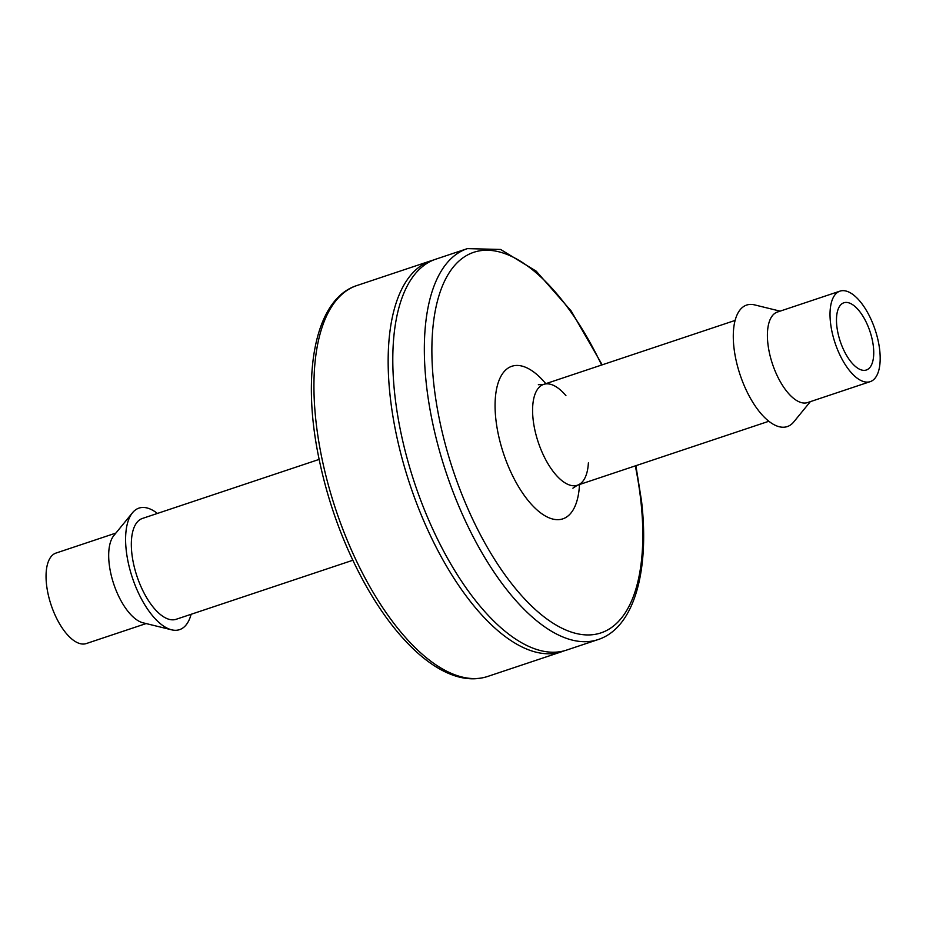 <?xml version="1.0" encoding="UTF-8"?>
<svg xmlns="http://www.w3.org/2000/svg" width="926" height="926" viewBox="0 0 926 926"><rect width="100%" height="100%" fill="white"/><g stroke="black" fill="none" stroke-linecap="round" stroke-linejoin="round"><path stroke-width="1.39" d="M433.553 260.009A206.104 91.107 71.5 0 0 431.203 260.704A206.104 91.107 71.5 0 0 410.102 485.074A206.104 91.107 71.5 0 0 561.839 651.684A206.104 91.107 71.5 0 0 564.131 650.839M319.123 459.412L142.43 518.444A53.164 23.497 71.5 0 0 136.99 576.319A53.164 23.497 71.5 0 0 176.125 619.297L352.818 560.265M598.022 639.6A206.104 91.107 71.5 0 1 446.286 472.978A206.104 91.107 71.5 0 1 467.387 248.619L435.845 259.164A206.104 91.107 71.5 0 0 414.744 483.522A206.104 91.107 71.5 0 0 566.469 650.133L598.022 639.6C633.627 628.129 649.797 572.071 641.544 501.105L635.884 465.685M157.42 513.444A64.068 28.324 71.5 0 0 132.499 512.749A64.068 28.324 71.5 0 0 132.418 577.847A64.068 28.324 71.5 0 0 171.611 629.819A64.068 28.324 71.5 0 0 191.115 614.285M132.499 512.749L113.817 535.61A47.712 21.09 71.5 0 0 113.759 584.075A47.712 21.09 71.5 0 0 142.94 622.781L171.611 629.819M115.9 533.063L56.011 553.065A47.712 21.09 71.5 0 0 51.127 605.002A47.712 21.09 71.5 0 0 86.257 643.57L146.134 623.568M780.109 311.148L754.632 304.897A64.068 28.324 71.5 0 0 740.106 374.81A64.068 28.324 71.5 0 0 793.744 421.955L810.343 401.652M839.986 291.134L777.365 312.062A47.712 21.09 71.5 0 0 772.481 363.999A47.712 21.09 71.5 0 0 807.599 402.567L870.232 381.639A47.712 21.09 71.5 0 0 879.7 350.086A47.712 21.09 71.5 0 0 839.986 291.134A47.712 21.09 71.5 0 0 835.102 343.071A47.712 21.09 71.5 0 0 870.232 381.639M858.749 368.814A35.443 15.673 71.5 0 0 866.342 370.006A35.443 15.673 71.5 0 0 869.965 331.427A35.443 15.673 71.5 0 0 843.875 302.779A35.443 15.673 71.5 0 0 838.111 333.719A35.443 15.673 71.5 0 0 858.749 368.814M356.985 285.509A206.104 91.107 71.5 0 0 335.883 509.867A206.104 91.107 71.5 0 0 487.608 676.478C473.88 680.888 459.076 679.024 443.184 670.887C433.681 666.014 424.166 659.104 414.628 650.179C396.733 633.326 380.111 611.114 364.751 583.542C342.597 543.157 326.982 499.739 317.907 453.277C301.54 369.567 316.368 298.276 356.985 285.509L431.203 260.704M601.622 365.029A200.653 88.699 71.5 0 0 439.086 295.267A200.653 88.699 71.5 0 0 528.133 602.618A200.653 88.699 71.5 0 0 640.769 500.156A200.653 88.699 71.5 0 0 635.317 465.882M545.796 383.677A80.423 35.547 71.5 0 0 495.607 395.286A80.423 35.547 71.5 0 0 532.404 505.422A80.423 35.547 71.5 0 0 579.491 484.53M565.925 395.645A53.164 23.497 71.5 0 0 543.689 384.383L543.689 384.383A53.164 23.497 71.5 0 0 538.249 442.258A53.164 23.497 71.5 0 0 577.384 485.236L577.384 485.236A53.164 23.497 71.5 0 0 588.38 462.873M561.839 651.684L487.608 676.478M467.387 248.619L500.584 249.453L536.235 271.179L571.192 311.02L602.189 364.844M735.128 320.419L543.689 384.383L538.342 384.718M768.823 421.272L577.384 485.236L572.905 488.176"/></g></svg>
